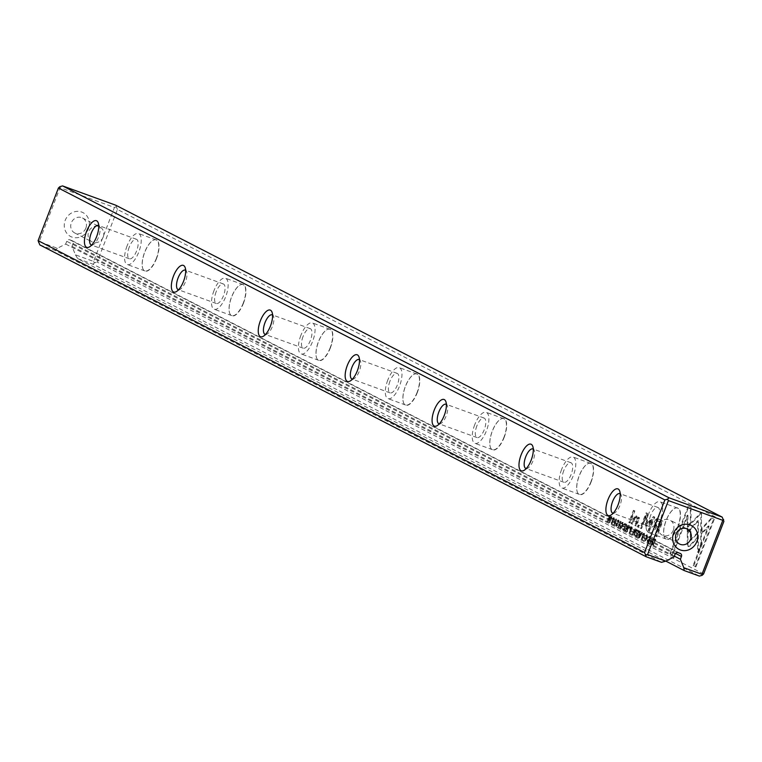 <?xml version="1.0" encoding="UTF-8"?>
<svg xmlns="http://www.w3.org/2000/svg" width="762" height="762" viewBox="0 0 762 762"><rect width="100%" height="100%" fill="white"/><g stroke="black" fill="none" stroke-linecap="round" stroke-linejoin="round"><path stroke-width="0.57" stroke-dasharray="3.81 2.86" d="M639.061 537.724L640.385 531.447L639.575 536.905L642.518 532.552L639.423 537.905L638.404 537.477L639.423 537.905M687.867 527.228L701.507 512.94L701.364 544.611L698.316 552.526L698.449 520.865L687.886 531.924L687.867 527.228L687.2 526.99L687.229 531.686L687.886 531.924M687.229 531.686L697.782 520.627L697.649 552.288L700.707 544.363L700.821 517.446L701.488 517.684L700.83 517.436L700.84 512.702L687.2 526.99M701.507 512.95L700.84 512.702M698.459 516.131L697.802 515.884L698.459 516.122M714.242 519.389L695.906 566.909L693.763 565.814L709.07 526.171L702.116 533.448L702.135 528.704L712.089 518.284L714.242 519.389L712.089 518.284M688.515 546.697L687.915 545.125L687.962 532.914L691.001 529.733L690.963 540.334L697.716 533.295L697.706 538.029L689.915 546.154L687.848 546.459L689.248 545.916L697.039 537.791L697.059 533.048L690.296 540.096L690.343 529.495L687.295 532.676L687.248 544.887L687.848 546.459M644.909 538.858L645.471 540.325L644.242 538.61L644.585 540.772L645.252 541.01L644.909 538.858L644.242 538.61M647.329 538.534L645.166 540.972L644.5 540.734L646.671 538.296L646.69 534.695L647.357 534.934L647.329 538.534L646.671 538.296M645.966 536.143L647.443 534.972L646.776 534.733L645.3 535.905L646.576 535.362L646.328 538.096L644.757 540.067L645.424 540.306L646.986 538.334L647.243 535.6L646.528 535.343L647.243 535.6L646.309 536.324L645.3 535.905M631.46 526.866L632.317 527.304L630.079 533.095L630.726 530.39L630.041 528.047L631.46 526.866L630.688 526.58L629.374 527.799L630.069 530.142L629.412 532.857L631.65 527.056L630.793 526.618L631.46 526.866M650.205 543.449L652.767 537.82L650.529 543.62L649.538 543.211L650.529 543.62M624.554 530.257L623.002 529.457L623.268 528.771L624.488 529.399L625.25 527.418L624.107 526.837L624.373 526.151L625.516 526.742L626.193 524.97L625.002 524.361L625.269 523.675L626.783 524.456L624.554 530.257L623.888 530.019L626.126 524.218L626.783 524.456M644.49 533.457L644.442 537.039L642.271 539.477L642.214 535.886L644.49 533.457L643.728 533.171L641.547 535.638L641.604 539.239L643.785 536.791L643.823 533.209M628.764 525.475L629.631 525.923L627.393 531.714L627.659 528.723L625.659 530.828L627.288 528.171L627.364 526.571L628.764 525.475L627.993 525.189L626.697 526.332L626.621 527.933L624.992 530.581L626.993 528.476L626.726 531.476L628.964 525.675L628.098 525.237L628.764 525.475M627.659 528.723L626.269 528.809L627.659 528.723M617.839 524.77L616.572 526.275L616.325 524.027L618.82 522.161L618.582 520.894L617.915 520.656L618.153 521.913L615.667 523.789L615.906 526.028L616.706 526.332L615.906 526.028L617.525 524.713L616.182 525.351L615.972 524.037L618.487 522.141L618.096 519.989L618.858 520.275L619.154 522.389L616.639 524.275L616.925 525.628L616.182 525.351L617.839 524.77L617.182 524.532M617.487 521.284L618.858 520.275L618.192 520.027L616.782 521.132L618.639 520.922L617.782 521.541L616.82 521.046M691.039 507.454L690.982 522.98L687.943 526.161L687.981 515.388L672.703 554.974L670.56 553.879L688.905 506.359L691.039 507.454L688.905 506.359M703.593 573.967L97.136 262.071L117.443 209.455L723.9 521.351M243.469 303.209A16.678 6.629 -70.1 0 0 239.973 285.045A16.678 6.629 -70.1 0 0 231.305 297.894A16.678 6.629 -70.1 0 0 229.705 313.315A16.678 6.629 -70.1 0 0 243.469 303.209M504.196 437.302A16.678 6.629 -70.1 0 0 500.701 419.129A16.678 6.629 -70.1 0 0 492.033 431.987A16.678 6.629 -70.1 0 0 490.442 447.408A16.678 6.629 -70.1 0 0 504.196 437.302M591.102 481.994A16.678 6.629 -70.1 0 0 587.607 463.829A16.678 6.629 -70.1 0 0 578.949 476.688A16.678 6.629 -70.1 0 0 577.348 492.1A16.678 6.629 -70.1 0 0 591.102 481.994M156.553 258.508A16.678 6.629 -70.1 0 0 153.057 240.344A16.678 6.629 -70.1 0 0 144.399 253.194A16.678 6.629 -70.1 0 0 142.799 268.615A16.678 6.629 -70.1 0 0 156.553 258.508M330.375 347.901A16.678 6.629 -70.1 0 0 326.879 329.736A16.678 6.629 -70.1 0 0 318.221 342.595A16.678 6.629 -70.1 0 0 316.621 358.007A16.678 6.629 -70.1 0 0 330.375 347.901M678.018 526.694A16.678 6.629 -70.1 0 0 674.522 508.53A16.678 6.629 -70.1 0 0 665.855 521.379A16.678 6.629 -70.1 0 0 664.254 536.8A16.678 6.629 -70.1 0 0 678.018 526.694M417.29 392.601A16.678 6.629 -70.1 0 0 413.795 374.437A16.678 6.629 -70.1 0 0 405.127 387.287A16.678 6.629 -70.1 0 0 403.527 402.707A16.678 6.629 -70.1 0 0 417.29 392.601M659.454 519.398L662.883 521.17L656.892 536.705L656.044 536.277L658.682 529.428L656.063 528.085L654.796 522.056L657.015 518.998L659.454 519.398L656.349 518.76L654.139 521.808L655.396 527.837L658.025 529.19L655.377 536.029L656.225 536.467L662.226 520.922L658.787 519.16M618.649 527.218L621.211 521.589L618.973 527.39L617.982 526.98L618.973 527.39M655.158 539.048L655.844 539.401L653.606 545.201L652.196 543.649L652.71 541.363L654.091 539.105L655.158 539.048L653.434 538.858L652.043 541.125L651.529 543.411L652.939 544.963L655.177 539.163L653.434 538.858L655.158 539.048M646.205 525.932L646.214 516.569L641.547 528.657L640.871 528.314L646.767 513.036L647.443 513.378L647.338 523.97L654.101 516.798L654.777 517.15L648.881 532.438L648.205 532.086L652.882 519.97L646.833 526.266L645.538 525.694L646.166 526.018L652.215 519.732L647.538 531.847L648.214 532.19L654.11 516.912L653.434 516.56L646.681 523.723L646.776 513.14L646.1 512.788L640.204 528.076L640.88 528.418L645.547 516.322L645.538 525.694M646.833 526.266L645.719 526.294L646.833 526.266M620.639 526.371L621.192 527.847L622.716 525.847L622.964 523.123L622.259 522.856L622.049 525.609L620.487 527.58L619.973 526.132L620.23 528.247L620.973 528.533L620.639 526.371L619.973 526.132M623.059 526.056L620.897 528.495L620.23 528.247L622.392 525.809L622.421 522.208L623.173 522.494L623.059 526.056L622.392 525.809M621.687 523.665L623.173 522.494L622.506 522.256L621.03 523.418L622.964 523.123L622.04 523.837L621.03 523.418M635.86 529.123L636.727 529.571L634.489 535.372L635.175 532.581L634.041 532.705L632.755 534.476L634.384 531.819L634.46 530.219L635.86 529.123L635.089 528.838L633.803 529.981L633.727 531.581L632.089 534.238L634.098 532.133L633.832 535.124L636.06 529.333L635.203 528.885L635.86 529.123M634.765 532.371L633.374 532.467L634.765 532.371M614.286 517.922L614.248 521.503L612.067 523.951L612.01 520.351L614.286 517.922L613.534 517.646L611.353 520.113L611.41 523.704L613.591 521.265L613.629 517.684M614.248 524.961L616.487 519.16L614.582 525.132L613.591 524.723L614.582 525.132M637.184 536.753L635.632 535.953L635.899 535.267L637.118 535.896L637.88 533.914L636.737 533.333L637.003 532.648L638.146 533.238L638.823 531.466L637.632 530.857L637.899 530.171L639.423 530.952L637.184 536.753L636.518 536.515L638.756 530.714L639.423 530.952M609.791 522.665L611.381 517.588L607.866 521.675L610.105 515.874L608.571 520.76L611.562 516.626L612.029 516.865L609.791 522.665L609.124 522.427L611.362 516.626L612.029 516.865M630.212 522.989L629.412 522.58L634.051 510.569L634.841 510.978L630.212 522.989L629.545 522.742L634.174 510.74L634.841 510.978M649.395 541.001L648.129 542.496L647.881 540.258L650.377 538.382L650.138 537.124L649.472 536.886L649.71 538.143L647.214 540.02L647.462 542.258L648.262 542.554L647.462 542.258L649.081 540.934L647.738 541.582L647.529 540.268L649.329 539.401L650.043 538.372L649.653 536.219L650.319 536.458L650.71 538.61L648.195 540.506L648.481 541.849L647.738 541.582L649.395 541.001L648.729 540.753M649.043 537.515L650.405 536.505L649.748 536.258L648.338 537.362L650.196 537.153L649.338 537.772L648.376 537.277M639.004 527.514L638.08 527.037L638.785 525.218L639.709 525.694L639.004 527.514L638.337 527.266L639.042 525.447L639.709 525.694M638.432 520.417L636.241 526.085L635.432 525.675L637.213 521.056L636.727 517.427L635.908 517.112L636.556 520.817L634.765 525.428L635.584 525.847L638.88 517.512L639.537 517.75L638.432 520.417L637.765 520.179M638.88 517.512L638.08 517.103L637.47 518.531L636.06 515.864L633.06 518.617L631.146 523.57L631.946 523.98L633.755 519.274L636.06 517.179L636.727 517.427L634.422 519.513L632.603 524.218L631.812 523.808L633.727 518.855L636.727 516.103L638.137 518.77L638.747 517.341L639.537 517.75M66.751 241.297L65.684 244.059L57.369 248.269L39.195 241.678L60.027 187.7L114.433 207.435L93.602 261.423L75.438 254.832L72.009 246.355L73.076 243.592A2.448 2.238 117.2 0 0 71.847 240.544L69.742 239.782A2.448 2.238 117.2 0 0 66.751 241.297L675.122 554.174M88.411 228.771A13.44 12.325 -62.8 0 1 66.827 233.305A13.44 12.325 -62.8 0 1 75.2 211.607A13.44 12.325 -62.8 0 1 88.411 228.771M674.36 556.146L72.009 246.355M65.684 244.059L674.056 556.936M39.824 244.907L55.035 250.431L661.492 562.327M75.438 254.832L77.743 258.67L665.817 561.108M77.743 258.67L92.954 264.195L699.411 576.091M55.035 250.431L57.369 248.269M117.443 209.455L115.719 205.197M92.954 264.195L94.44 262.823L97.136 262.071M613.134 513.255A10.392 4.124 -70.1 0 0 614.801 512.816A10.392 4.124 -70.1 0 0 620.192 504.806A10.392 4.124 -70.1 0 0 621.182 495.205A10.392 4.124 -70.1 0 0 620.192 493.805M650.681 515.312A10.392 4.124 -70.1 0 0 650.824 526.98A10.392 4.124 -70.1 0 0 658.254 518.617A10.392 4.124 -70.1 0 0 657.92 507.444A10.392 4.124 -70.1 0 0 650.681 515.312M648.51 514.198A16.497 6.553 -70.1 0 0 648.748 532.724A16.497 6.553 -70.1 0 0 660.235 520.227A16.497 6.553 -70.1 0 0 659.997 501.701A16.497 6.553 -70.1 0 0 648.51 514.198M677.789 526.599A16.497 6.553 109.9 0 1 666.302 539.096A16.497 6.553 109.9 0 1 664.188 536.6A16.497 6.553 109.9 0 1 665.769 521.351A16.497 6.553 109.9 0 1 674.332 508.635A16.497 6.553 109.9 0 1 677.551 508.073A16.497 6.553 109.9 0 1 677.789 526.599M526.228 468.554A10.392 4.124 -70.1 0 0 527.885 468.116A10.392 4.124 -70.1 0 0 533.286 460.115A10.392 4.124 -70.1 0 0 534.276 450.513A10.392 4.124 -70.1 0 0 533.286 449.104M563.766 470.621A10.392 4.124 -70.1 0 0 563.918 482.279A10.392 4.124 -70.1 0 0 571.338 473.926A10.392 4.124 -70.1 0 0 571.005 462.753A10.392 4.124 -70.1 0 0 563.766 470.621M561.594 469.497A16.497 6.553 -70.1 0 0 561.832 488.023A16.497 6.553 -70.1 0 0 573.329 475.536A16.497 6.553 -70.1 0 0 573.091 457.01A16.497 6.553 -70.1 0 0 561.594 469.497M590.883 481.908A16.497 6.553 109.9 0 1 579.387 494.395A16.497 6.553 109.9 0 1 577.282 491.9A16.497 6.553 109.9 0 1 578.853 476.65A16.497 6.553 109.9 0 1 587.426 463.934A16.497 6.553 109.9 0 1 590.645 463.382A16.497 6.553 109.9 0 1 590.883 481.908M439.312 423.853A10.392 4.124 -70.1 0 0 440.979 423.415A10.392 4.124 -70.1 0 0 446.37 415.414A10.392 4.124 -70.1 0 0 447.37 405.813A10.392 4.124 -70.1 0 0 446.37 404.412M476.86 425.92A10.392 4.124 -70.1 0 0 477.012 437.578A10.392 4.124 -70.1 0 0 484.432 429.225A10.392 4.124 -70.1 0 0 484.099 418.052A10.392 4.124 -70.1 0 0 476.86 425.92M474.688 424.805A16.497 6.553 -70.1 0 0 474.926 443.332A16.497 6.553 -70.1 0 0 486.423 430.835A16.497 6.553 -70.1 0 0 486.185 412.309A16.497 6.553 -70.1 0 0 474.688 424.805M503.977 437.207A16.497 6.553 109.9 0 1 492.481 449.694A16.497 6.553 109.9 0 1 490.366 447.199A16.497 6.553 109.9 0 1 491.947 431.959A16.497 6.553 109.9 0 1 500.52 419.243A16.497 6.553 109.9 0 1 503.739 418.681A16.497 6.553 109.9 0 1 503.977 437.207M352.406 379.162A10.392 4.124 -70.1 0 0 354.063 378.724A10.392 4.124 -70.1 0 0 359.464 370.713A10.392 4.124 -70.1 0 0 360.455 361.112A10.392 4.124 -70.1 0 0 359.464 359.712M389.953 381.219A10.392 4.124 -70.1 0 0 390.096 392.887A10.392 4.124 -70.1 0 0 397.516 384.524A10.392 4.124 -70.1 0 0 397.183 373.361A10.392 4.124 -70.1 0 0 389.953 381.219M387.772 380.105A16.497 6.553 -70.1 0 0 388.01 398.631A16.497 6.553 -70.1 0 0 399.507 386.134A16.497 6.553 -70.1 0 0 399.269 367.617A16.497 6.553 -70.1 0 0 387.772 380.105M417.062 392.506A16.497 6.553 109.9 0 1 405.565 405.003A16.497 6.553 109.9 0 1 403.46 402.507A16.497 6.553 109.9 0 1 405.041 387.258A16.497 6.553 109.9 0 1 413.604 374.542A16.497 6.553 109.9 0 1 416.824 373.98A16.497 6.553 109.9 0 1 417.062 392.506M265.49 334.461A10.392 4.124 -70.1 0 0 267.157 334.023A10.392 4.124 -70.1 0 0 272.548 326.022A10.392 4.124 -70.1 0 0 273.548 316.421A10.392 4.124 -70.1 0 0 272.548 315.011M303.038 336.528A10.392 4.124 -70.1 0 0 303.19 348.186A10.392 4.124 -70.1 0 0 310.61 339.833A10.392 4.124 -70.1 0 0 310.277 328.66A10.392 4.124 -70.1 0 0 303.038 336.528M300.866 335.404A16.497 6.553 -70.1 0 0 301.104 353.93A16.497 6.553 -70.1 0 0 312.601 341.443A16.497 6.553 -70.1 0 0 312.363 322.917A16.497 6.553 -70.1 0 0 300.866 335.404M330.156 347.815A16.497 6.553 109.9 0 1 318.659 360.302A16.497 6.553 109.9 0 1 316.544 357.807A16.497 6.553 109.9 0 1 318.125 342.557A16.497 6.553 109.9 0 1 326.698 329.851A16.497 6.553 109.9 0 1 329.917 329.289A16.497 6.553 109.9 0 1 330.156 347.815M178.584 289.77A10.392 4.124 -70.1 0 0 180.251 289.322A10.392 4.124 -70.1 0 0 185.642 281.321A10.392 4.124 -70.1 0 0 186.633 271.72A10.392 4.124 -70.1 0 0 185.642 270.32M216.132 291.827A10.392 4.124 -70.1 0 0 216.275 303.495A10.392 4.124 -70.1 0 0 223.704 295.132A10.392 4.124 -70.1 0 0 223.371 283.959A10.392 4.124 -70.1 0 0 216.132 291.827M213.96 290.713A16.497 6.553 -70.1 0 0 214.198 309.239A16.497 6.553 -70.1 0 0 225.685 296.742A16.497 6.553 -70.1 0 0 225.447 278.216A16.497 6.553 -70.1 0 0 213.96 290.713M243.24 303.114A16.497 6.553 109.9 0 1 231.753 315.601A16.497 6.553 109.9 0 1 229.638 313.115A16.497 6.553 109.9 0 1 231.219 297.866A16.497 6.553 109.9 0 1 239.782 285.15A16.497 6.553 109.9 0 1 243.002 284.588A16.497 6.553 109.9 0 1 243.24 303.114M91.678 245.069A10.392 4.124 -70.1 0 0 93.335 244.631A10.392 4.124 -70.1 0 0 98.736 236.62A10.392 4.124 -70.1 0 0 99.727 227.019A10.392 4.124 -70.1 0 0 98.736 225.619M129.216 247.126A10.392 4.124 -70.1 0 0 129.369 258.794A10.392 4.124 -70.1 0 0 136.789 250.441A10.392 4.124 -70.1 0 0 136.455 239.268A10.392 4.124 -70.1 0 0 129.216 247.126M127.044 246.012A16.497 6.553 -70.1 0 0 127.283 264.538A16.497 6.553 -70.1 0 0 138.779 252.051A16.497 6.553 -70.1 0 0 138.541 233.524A16.497 6.553 -70.1 0 0 127.044 246.012M156.334 258.413A16.497 6.553 109.9 0 1 144.837 270.91A16.497 6.553 109.9 0 1 142.732 268.415A16.497 6.553 109.9 0 1 144.304 253.165A16.497 6.553 109.9 0 1 152.876 240.449A16.497 6.553 109.9 0 1 156.096 239.897A16.497 6.553 109.9 0 1 156.334 258.413M673.341 530.247A8.43 7.725 -62.8 0 1 662.207 535.105A8.43 7.725 -62.8 0 1 659.187 524.075A8.43 7.725 -62.8 0 1 669.922 520.113A8.43 7.725 -62.8 0 1 673.341 530.247M103.213 237.03A8.43 7.725 -62.8 0 1 92.078 241.887A8.43 7.725 -62.8 0 1 89.059 230.857A8.43 7.725 -62.8 0 1 99.793 226.895A8.43 7.725 -62.8 0 1 103.213 237.03M85.868 228.114A8.43 7.725 -62.8 0 1 74.743 232.972A8.43 7.725 -62.8 0 1 71.723 221.942A8.43 7.725 -62.8 0 1 82.458 217.98A8.43 7.725 -62.8 0 1 85.868 228.114M39.195 241.678L38.348 242.468M94.44 262.823L93.602 261.423M60.027 187.7L59.884 186.661M115.976 207.016L114.433 207.435M688.238 506.12L669.903 553.641L672.036 554.736L687.314 515.141L687.276 525.923L690.315 522.732L690.372 507.216M690.315 522.732L690.982 522.98M687.276 525.923L687.943 526.161M687.314 515.141L687.981 515.388M672.036 554.736L672.703 554.974M669.903 553.641L670.56 553.879M617.525 524.713L618.192 524.951M617.115 521.303L617.782 521.541M616.782 521.132L617.449 521.37M655.168 522.522L656.196 526.104L658.711 527.399L660.673 522.303L657.454 520.684L655.168 522.522L655.834 522.761L658.12 520.932L661.34 522.542L659.378 527.637L656.863 526.342L655.834 522.761M662.226 520.922L662.883 521.17M656.225 536.467L656.892 536.705M655.377 536.029L656.044 536.277M658.025 529.19L658.682 529.428M660.673 522.303L661.34 522.542M658.711 527.399L659.378 527.637M618.306 527.152L620.544 521.351L617.982 526.98M620.22 521.179L620.887 521.427M620.544 521.351L621.211 521.589M627.021 526.59L627.678 527.98L628.355 526.247L627.745 525.942L629.021 526.485L628.345 528.218L627.688 526.828L628.536 526.237L627.021 526.59L627.688 526.828M628.964 525.675L629.631 525.923M626.726 531.476L627.393 531.714M626.402 531.304L627.059 531.552M627.412 528.695L628.069 528.933M625.345 530.762L626.012 531.009M624.992 530.581L625.659 530.828M626.621 527.933L627.288 528.171M628.355 526.247L629.021 526.485M627.678 527.98L628.345 528.218M652.396 541.296L652.882 544.097L654.606 539.629L654.072 539.363L655.272 539.867L653.548 544.344L653.053 541.534L654.806 539.629L654.139 539.391L652.396 541.296L653.053 541.534M655.177 539.163L655.844 539.401M652.939 544.963L653.606 545.201M654.606 539.629L655.272 539.867M652.882 544.097L653.548 544.344M645.547 516.322L646.214 516.569M640.88 528.418L641.547 528.657M640.204 528.076L640.871 528.314M646.1 512.788L646.767 513.036M646.776 513.14L647.443 513.378M646.681 523.723L647.338 523.97M653.434 516.56L654.101 516.798M654.11 516.912L654.777 517.15M648.214 532.19L648.881 532.438M647.538 531.847L648.205 532.086M652.215 519.732L652.882 519.97M620.335 526.323L621.001 526.561M620.535 527.599L621.154 527.828L620.535 527.599M621.373 523.599L622.04 523.837M643.576 533.848L644.242 534.095L642.442 538.772L644.242 534.095L643.576 533.848L641.775 538.534L642.49 538.791L641.775 538.534L643.576 533.848M626.126 524.218L624.602 523.437L624.335 524.123L625.535 524.732L624.85 526.494L623.707 525.904L623.44 526.59L624.583 527.18L623.83 529.152L622.602 528.523L622.335 529.219L623.888 530.019M622.335 529.219L623.002 529.457M622.602 528.523L623.268 528.771M623.83 529.152L624.488 529.399M624.583 527.18L625.25 527.418M623.44 526.59L624.107 526.837M623.707 525.904L624.373 526.151M624.85 526.494L625.516 526.742M625.535 524.732L626.193 524.97M624.335 524.123L625.002 524.361M624.602 523.437L625.269 523.675M649.862 543.373L651.777 537.41L649.538 543.211M651.777 537.41L652.434 537.648M652.101 537.581L652.767 537.82M634.117 530.238L634.784 531.638L635.451 529.895L634.851 529.59L636.118 530.133L635.451 531.876L634.784 530.485L635.641 529.885L634.117 530.238L634.784 530.485M636.06 529.333L636.727 529.571M633.832 535.124L634.489 535.372M633.498 534.962L634.165 535.2M634.508 532.343L635.175 532.581M632.441 534.419L633.108 534.657M632.089 534.238L632.755 534.476M633.727 531.581L634.384 531.819M635.451 529.895L636.118 530.133M634.784 531.638L635.451 531.876M629.717 527.999L630.345 529.428L631.06 527.561L630.498 527.275L631.727 527.799L631.012 529.666L630.384 528.237L631.25 527.561L630.593 527.314L629.717 527.999L630.384 528.237M631.65 527.056L632.317 527.304M629.412 532.857L630.079 533.095M629.088 532.686L629.745 532.933M630.069 530.142L630.726 530.39M631.06 527.561L631.727 527.799M630.345 529.428L631.012 529.666M644.614 538.801L645.271 539.039M645.643 536.086L646.309 536.324M687.248 544.887L687.915 545.125M687.295 532.676L687.962 532.914M690.343 529.495L691.001 529.733M690.296 540.096L690.963 540.334M697.059 533.048L697.716 533.295M697.039 537.791L697.706 538.029M711.422 518.036L701.469 528.466L701.45 533.209L708.403 525.923L693.106 565.575L695.239 566.671L713.575 519.151M695.239 566.671L695.906 566.909M693.106 565.575L693.763 565.814M708.403 525.923L709.07 526.171M701.45 533.209L702.116 533.448M701.469 528.466L702.135 528.704M700.707 544.363L701.364 544.611M697.649 552.288L698.316 552.526M697.782 520.627L698.449 520.865M638.756 537.667L641.852 532.305L638.918 536.667L639.718 531.209L638.404 537.477M639.718 531.209L640.385 531.447M640.07 531.39L640.737 531.638M638.918 536.667L639.575 536.905M641.48 532.114L642.147 532.362M641.852 532.305L642.518 532.552M613.381 518.322L614.048 518.56L612.238 523.246L614.048 518.56L613.381 518.322L611.581 522.999L612.296 523.265L611.581 522.999L613.381 518.322M613.915 524.885L615.82 518.922L613.591 524.723M615.82 518.922L616.487 519.16M616.153 519.093L616.82 519.332M638.756 530.714L637.232 529.933L636.965 530.619L638.165 531.228L637.48 532.99L636.337 532.4L636.07 533.086L637.222 533.676L636.461 535.648L635.232 535.019L634.965 535.715L636.518 536.515M634.965 535.715L635.632 535.953M635.232 535.019L635.899 535.267M636.461 535.648L637.118 535.896M637.222 533.676L637.88 533.914M636.07 533.086L636.737 533.333M636.337 532.4L637.003 532.648M637.48 532.99L638.146 533.238M638.165 531.228L638.823 531.466M636.965 530.619L637.632 530.857M637.232 529.933L637.899 530.171M611.362 516.626L610.895 516.388L607.905 520.513L609.438 515.636L607.2 521.437L610.714 517.35L609.124 522.427M608.819 522.265L609.486 522.513M610.714 517.35L611.381 517.588M607.6 521.637L608.267 521.884M607.2 521.437L607.866 521.675M609.438 515.636L610.105 515.874M609.733 515.788L610.4 516.026M607.905 520.513L608.571 520.76M610.895 516.388L611.562 516.626M634.174 510.74L633.384 510.33L628.745 522.332L629.545 522.742M628.745 522.332L629.412 522.58M633.384 510.33L634.051 510.569M649.081 540.934L649.748 541.182M648.672 537.534L649.338 537.772M648.338 537.362L649.005 537.601M639.042 525.447L638.118 524.98L637.413 526.79L638.337 527.266M637.413 526.79L638.08 527.037M638.118 524.98L638.785 525.218M635.584 525.847L636.241 526.085M634.765 525.428L635.432 525.675M631.946 523.98L632.603 524.218M631.146 523.57L631.812 523.808M637.47 518.531L638.137 518.77M638.08 517.103L638.747 517.341M675.551 553.441L73.076 243.592M678.113 552.66L69.742 239.782M71.847 240.544L680.218 553.422M617.496 524.789L618.163 525.028M615.667 523.789L616.325 524.027M617.115 522.542L617.782 522.78M618.153 521.913L618.82 522.161M618.487 522.141L619.154 522.389M617.772 523.17L618.439 523.418M617.058 523.323L617.725 523.561M615.972 524.037L616.639 524.275M656.349 518.76L657.015 518.998M655.396 527.837L656.063 528.085M654.139 521.808L654.796 522.056M656.196 526.104L656.863 526.342M658.168 521.008L658.825 521.256M626.697 526.332L627.364 526.571M625.935 528.618L626.602 528.857M627.202 527.733L627.869 527.98M652.167 544.563L652.834 544.801M651.529 543.411L652.196 543.649M652.043 541.125L652.71 541.363M652.358 543.83L653.024 544.068M622.049 525.609L622.716 525.847M641.509 539.201L642.176 539.439M633.803 529.981L634.46 530.219M633.032 532.267L633.698 532.514M634.308 531.39L634.965 531.628M629.374 527.799L630.041 528.047M629.698 529.952L630.365 530.2M629.869 529.18L630.536 529.428M646.328 538.096L646.986 538.334M689.248 545.916L689.915 546.154M697.773 521.913L698.44 522.151M611.314 523.665L611.981 523.913M649.053 541.02L649.719 541.258M647.214 540.02L647.881 540.258M648.672 538.763L649.329 539.01M649.71 538.143L650.377 538.382M650.043 538.372L650.71 538.61M649.329 539.401L649.986 539.639M648.614 539.544L649.272 539.791M647.529 540.268L648.195 540.506M636.556 520.817L637.213 521.056M633.755 519.274L634.422 519.513M633.06 518.617L633.727 518.855M636.299 515.969L636.965 516.207M72.085 240.649L680.456 553.526M657.92 507.444L619.858 493.633M650.824 526.98L612.772 513.169M677.551 508.073L659.997 501.701M666.302 539.096L648.748 532.724M571.005 462.753L532.943 448.942M563.918 482.279L525.856 468.468M590.645 463.382L573.091 457.01M579.387 494.395L561.832 488.023M484.099 418.052L446.037 404.241M477.012 437.578L438.95 423.767M503.739 418.681L486.185 412.309M492.481 449.694L474.926 443.332M397.183 373.361L359.131 359.54M390.096 392.887L352.044 379.076M416.824 373.98L399.269 367.617M405.565 405.003L388.01 398.631M310.277 328.66L272.215 314.849M303.19 348.186L265.128 334.375M329.917 329.289L312.363 322.917M318.659 360.302L301.104 353.93M223.371 283.959L185.309 270.148M216.275 303.495L178.222 289.674M243.002 284.588L225.447 278.216M231.753 315.601L214.198 309.239M136.455 239.268L98.393 225.457M129.369 258.794L91.307 244.983M156.096 239.897L138.541 233.524M144.837 270.91L127.283 264.538M99.727 227.019L98.231 222.847M93.335 244.631L89.516 246.878M273.548 316.421L272.053 312.239M267.157 334.023L263.338 336.271M360.455 361.112L358.969 356.94M354.063 378.724L350.244 380.971M186.633 271.72L185.147 267.548M180.251 289.322L176.422 291.57M621.182 495.205L619.697 491.033M614.801 512.816L610.972 515.055M447.37 405.813L445.875 401.641M440.979 423.415L437.159 425.663M534.276 450.513L532.781 446.332M527.885 468.116L524.066 470.364M687.257 529.028L669.922 520.113M679.542 544.02L662.207 535.105M74.743 232.972L92.078 241.887M82.458 217.98L99.793 226.895M657.873 518.741L658.539 518.979M658.12 520.932L657.454 520.684M626.888 528.428L627.555 528.676M654.244 538.696L654.901 538.934M643.728 533.171L644.395 533.41M641.604 539.239L642.271 539.477M633.994 532.086L634.651 532.324M613.534 517.646L614.201 517.884M611.41 523.704L612.067 523.951M636.06 515.864L636.727 516.103"/><path stroke-width="1.14" d="M722.176 517.093L115.719 205.197L62.589 185.909L669.046 497.805L722.176 517.093L723.9 521.351L703.593 573.967L702.116 575.339L699.411 576.091L684.2 570.567L683.809 567.709L701.973 574.3L722.805 520.322L668.398 500.577L647.567 554.565L665.731 561.156L674.056 556.936L675.122 554.174A2.448 2.238 -62.8 0 1 678.113 552.66L680.218 553.422A2.448 2.238 -62.8 0 1 681.447 556.47L675.551 553.441M681.447 556.47L680.38 559.232L674.36 556.146M665.731 561.156L661.492 562.327L646.281 556.803L39.824 244.907L38.1 240.649L644.557 552.545L664.864 499.929L58.407 188.033L38.1 240.649M696.782 541.649A13.44 12.325 -62.8 0 1 675.199 546.183A13.44 12.325 -62.8 0 1 683.571 524.485A13.44 12.325 -62.8 0 1 696.782 541.649M680.38 559.232L683.809 567.709M665.817 561.108L684.2 570.567M86.544 231.438A14.173 5.629 109.9 0 1 98.231 222.847A14.173 5.629 109.9 0 1 96.879 235.953A14.173 5.629 109.9 0 1 89.516 246.878A14.173 5.629 109.9 0 1 86.544 231.438M260.366 320.831A14.173 5.629 109.9 0 1 272.053 312.239A14.173 5.629 109.9 0 1 270.7 325.345A14.173 5.629 109.9 0 1 263.338 336.271A14.173 5.629 109.9 0 1 260.366 320.831M347.272 365.531A14.173 5.629 109.9 0 1 358.969 356.94A14.173 5.629 109.9 0 1 357.607 370.046A14.173 5.629 109.9 0 1 350.244 380.971A14.173 5.629 109.9 0 1 347.272 365.531M173.45 276.139A14.173 5.629 109.9 0 1 185.147 267.548A14.173 5.629 109.9 0 1 183.785 280.645A14.173 5.629 109.9 0 1 176.422 291.57A14.173 5.629 109.9 0 1 173.45 276.139M608 499.624A14.173 5.629 109.9 0 1 619.697 491.033A14.173 5.629 109.9 0 1 618.334 504.139A14.173 5.629 109.9 0 1 610.972 515.055A14.173 5.629 109.9 0 1 608 499.624M434.188 410.223A14.173 5.629 109.9 0 1 445.875 401.641A14.173 5.629 109.9 0 1 444.513 414.738A14.173 5.629 109.9 0 1 437.159 425.663A14.173 5.629 109.9 0 1 434.188 410.223M521.094 454.924A14.173 5.629 109.9 0 1 532.781 446.332A14.173 5.629 109.9 0 1 531.428 459.438A14.173 5.629 109.9 0 1 524.066 470.364A14.173 5.629 109.9 0 1 521.094 454.924M62.589 185.909L59.884 186.661L58.407 188.033M664.864 499.929L667.56 499.177L669.046 497.805M646.281 556.803L644.557 552.545M620.192 493.805A10.392 4.124 -70.1 0 0 619.858 493.633A10.392 4.124 -70.1 0 0 612.619 501.501A10.392 4.124 -70.1 0 0 612.772 513.169A10.392 4.124 -70.1 0 0 613.134 513.255M533.286 449.104A10.392 4.124 -70.1 0 0 532.943 448.942A10.392 4.124 -70.1 0 0 525.713 456.8A10.392 4.124 -70.1 0 0 525.856 468.468A10.392 4.124 -70.1 0 0 526.228 468.554M446.37 404.412A10.392 4.124 -70.1 0 0 446.037 404.241A10.392 4.124 -70.1 0 0 438.798 412.109A10.392 4.124 -70.1 0 0 438.95 423.767A10.392 4.124 -70.1 0 0 439.312 423.853M359.464 359.712A10.392 4.124 -70.1 0 0 359.131 359.54A10.392 4.124 -70.1 0 0 351.892 367.408A10.392 4.124 -70.1 0 0 352.044 379.076A10.392 4.124 -70.1 0 0 352.406 379.162M272.548 315.011A10.392 4.124 -70.1 0 0 272.215 314.849A10.392 4.124 -70.1 0 0 264.976 322.707A10.392 4.124 -70.1 0 0 265.128 334.375A10.392 4.124 -70.1 0 0 265.49 334.461M185.642 270.32A10.392 4.124 -70.1 0 0 185.309 270.148A10.392 4.124 -70.1 0 0 178.07 278.016A10.392 4.124 -70.1 0 0 178.222 289.674A10.392 4.124 -70.1 0 0 178.584 289.77M98.736 225.619A10.392 4.124 -70.1 0 0 98.393 225.457A10.392 4.124 -70.1 0 0 91.164 233.315A10.392 4.124 -70.1 0 0 91.307 244.983A10.392 4.124 -70.1 0 0 91.678 245.069M690.677 539.163A8.43 7.725 -62.8 0 1 679.542 544.02A8.43 7.725 -62.8 0 1 676.532 532.99A8.43 7.725 -62.8 0 1 687.257 529.028A8.43 7.725 -62.8 0 1 690.677 539.163M701.973 574.3L702.116 575.339M722.805 520.322L723.652 519.532M668.398 500.577L667.56 499.177M647.567 554.565L646.024 554.984"/></g></svg>
